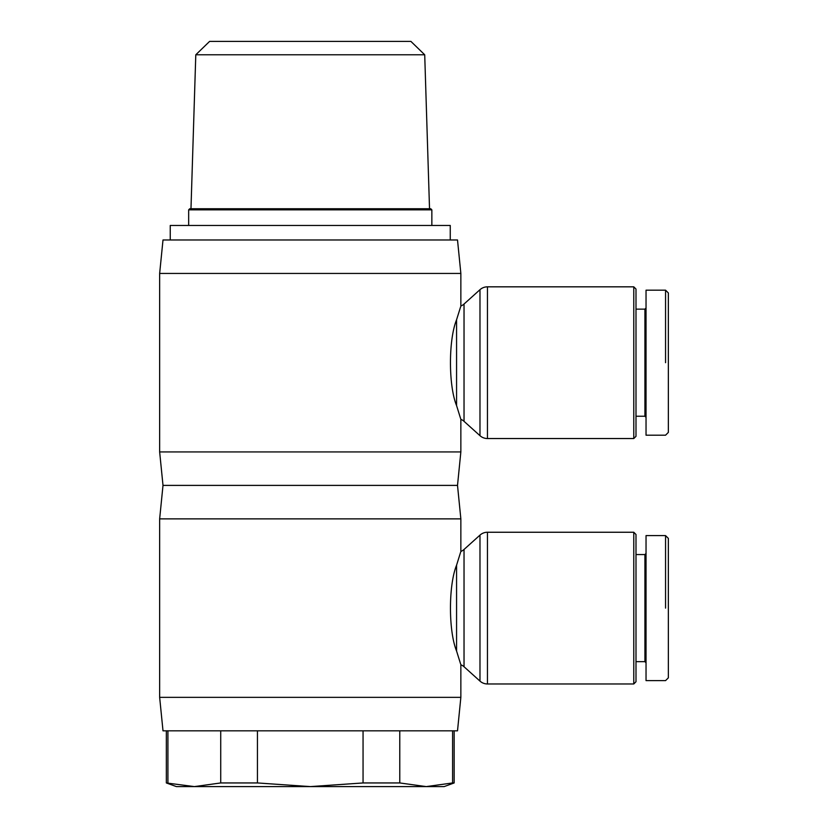<?xml version="1.0" encoding="UTF-8"?>
<svg xmlns="http://www.w3.org/2000/svg" width="828" height="828" viewBox="0 0 828 828"><rect width="100%" height="100%" fill="white"/><g stroke="black" fill="none" stroke-linecap="round" stroke-linejoin="round"><path stroke-width="1.24" d="M633.772 683.969L487.444 683.969L487.444 532.249L633.772 532.249L633.772 683.969L635.997 681.734L635.997 534.484L633.772 532.249M487.444 532.249A11.157 11.157 0 0 0 479.981 535.116L479.981 681.102A11.157 11.157 0 0 0 487.444 683.969M479.981 681.102L464.032 666.747A11.157 11.157 0 0 0 460.854 664.739L460.854 697.352L457.511 730.824L163.002 730.824L159.649 697.352L159.649 518.866L163.002 485.394L159.649 451.933L159.649 273.437L163.002 239.975L457.511 239.975L460.854 273.437L159.649 273.437M487.444 286.83L633.772 286.83L633.772 438.54L487.444 438.54L487.444 286.83A11.157 11.157 0 0 0 479.981 289.686L479.981 435.683L464.032 421.328A11.157 11.157 0 0 0 460.854 419.32L460.854 451.933L457.511 485.394L460.854 518.866L460.854 551.479A11.157 11.157 0 0 0 464.032 549.471L479.981 535.116M460.606 552.245L456.57 565.213C448.424 585.168 448.424 631.05 456.57 651.005L460.606 663.973M460.854 697.352L159.649 697.352M457.511 485.394L163.002 485.394M460.854 518.866L159.649 518.866M646.037 553.446L644.919 554.563L635.997 554.563M635.997 661.655L644.919 661.655L646.037 662.773M644.919 554.563L644.919 661.655M665.557 608.104L665.557 535.602L668.351 538.386L668.351 677.832L665.557 680.616L646.037 680.616L646.037 535.602L665.557 535.602M479.981 435.683A11.157 11.157 0 0 0 487.444 438.54M460.854 273.437L460.854 306.049A11.157 11.157 0 0 0 464.032 304.042L479.981 289.686M460.606 306.826L456.57 319.784C448.424 339.739 448.424 385.631 456.57 405.585L460.606 418.544M460.854 451.933L159.649 451.933M646.037 308.016L644.919 309.134L635.997 309.134M635.997 416.236L644.919 416.236L646.037 417.343M644.919 309.134L644.919 416.236M665.557 362.685L665.557 290.173L668.351 292.957L668.351 432.402L665.557 435.197L646.037 435.197L646.037 290.173L665.557 290.173M633.772 286.83L635.997 289.055L635.997 436.315L633.772 438.54M450.256 239.975L450.256 225.464L170.247 225.464L170.247 239.975M166.345 782.946L194.321 786.6L176.385 786.6L166.345 782.946L166.345 730.824M167.918 730.824L167.918 782.946M454.158 730.824L454.158 782.946L444.118 786.6L426.182 786.6L452.595 782.946L452.595 730.824M452.595 782.946L454.158 782.946M429.525 208.739L424.712 54.783L195.791 54.783L190.978 208.739M195.791 54.783L209.598 41.4L410.905 41.4L424.712 54.783M431.854 225.464L431.854 209.846L188.66 209.846L188.66 225.464M188.66 209.846L189.767 208.739L430.736 208.739L431.854 209.846M257.446 782.946L310.252 786.6L194.321 786.6L220.724 782.946L257.446 782.946L257.446 730.824M399.779 782.946L426.182 786.6L310.252 786.6L363.057 782.946L399.779 782.946L399.779 730.824M363.057 782.946L363.057 730.824M220.724 782.946L220.724 730.824M456.57 319.784L456.57 405.585M456.57 565.213L456.57 651.005M464.032 666.747L464.032 549.471M464.032 421.328L464.032 304.042"/></g></svg>
